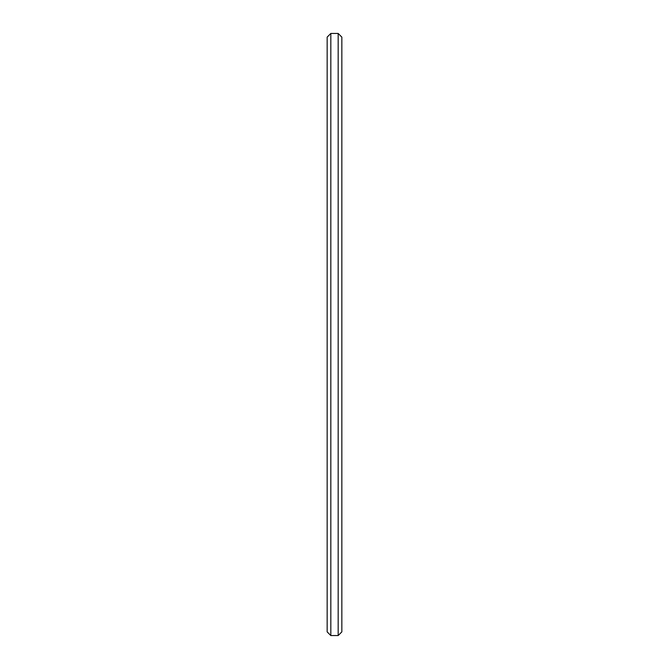 <?xml version="1.0" encoding="UTF-8"?>
<svg xmlns="http://www.w3.org/2000/svg" width="669" height="669" viewBox="0 0 669 669"><rect width="100%" height="100%" fill="white"/><g stroke="black" fill="none" stroke-linecap="round" stroke-linejoin="round"><path stroke-width="1" d="M341.842 334.5L341.842 37.121L338.171 33.45L338.171 635.55L341.842 631.879L341.842 334.5M330.829 33.45L327.158 37.121L327.158 631.879L330.829 635.55L330.829 33.45L338.171 33.45M330.829 635.55L338.171 635.55"/></g></svg>
